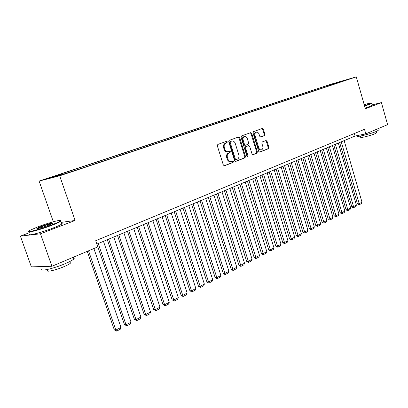 <?xml version="1.0" encoding="UTF-8"?>
<svg xmlns="http://www.w3.org/2000/svg" width="408" height="408" viewBox="0 0 408 408"><rect width="100%" height="100%" fill="white"/><g stroke="black" fill="none" stroke-linecap="round" stroke-linejoin="round"><path stroke-width="0.61" d="M227.307 141.867L226.506 141.326L217.806 144.452L217.316 145.824L223.344 165.041L224.41 165.811L233.09 162.45L233.422 161.497L232.688 160.961L231.28 161.481C229.74 161.69 228.613 160.869 227.894 159.013L227.399 157.427C226.914 155.31 227.424 153.857 228.929 153.066L230.036 152.648L230.372 151.7L229.622 151.154L228.256 151.649C226.695 151.873 225.548 151.036 224.813 149.155L224.313 147.558C223.829 145.437 224.344 143.988 225.859 143.213L226.97 142.81L227.307 141.867M228.118 151.679L227.557 151.807C226.001 152.026 224.854 151.195 224.119 149.313L223.62 147.721C223.135 145.6 223.65 144.157 225.165 143.381L226.277 142.979L226.613 142.035L226.083 141.479M224.084 165.816L232.392 162.588L232.723 161.639L232.269 161.119M231.101 161.517L230.581 161.624C229.046 161.833 227.914 161.012 227.195 159.161L226.7 157.575C226.216 155.463 226.731 154.01 228.235 153.219L229.342 152.801L229.673 151.852L229.184 151.317M327.736 85.349L332.719 83.859L327.736 85.349M264.506 135.614L264.935 134.329L263.379 129.203L262.375 128.444L253.485 131.636L253.042 132.937L258.687 151.368L259.682 152.123L268.495 148.706L268.918 147.416L267.046 141.26L266.062 140.505L262.267 141.928L261.834 143.228L262.772 146.304C263.165 148.119 262.716 149.297 261.431 149.843C260.233 150.001 259.35 149.333 258.779 147.829L255.071 135.706C254.679 133.911 255.117 132.738 256.382 132.192C257.606 132.019 258.509 132.702 259.09 134.237L259.707 136.252L260.707 137.011L264.506 135.614L263.803 135.777L264.231 134.497L262.67 129.382L261.916 128.607M365.359 108.773L381.409 102.602L387.6 124.649L365.792 133.85L364.502 129.316L95.686 240.72L97.803 246.906L51.923 266.261L40.479 233.784L75.103 220.463L59.69 175.802L356.296 76.877L365.359 108.773M239.695 137.751L238.634 136.971L229.194 140.362L228.72 141.709L234.626 160.681L235.666 161.446L245.024 157.82L245.483 156.478L239.695 137.751L238.996 137.919L238.196 137.129M241.526 135.93L250.68 132.646L251.71 133.416L257.371 151.878L256.933 153.194L253.031 154.703L252.027 153.949L249.711 146.426L248.691 145.661L246.044 146.651L245.585 147.976L248.013 155.846L247.646 156.794L246.932 156.264L241.062 137.256L241.526 135.93M51.77 177.23L46.282 178.852L51.77 177.23M59.69 175.802L39.117 181.081L330.755 84.272L356.296 76.877M324.753 87.271L324.518 86.455L58.247 174.884L62.118 173.879L62.562 174.364M324.518 86.455L346.234 79.897L339.721 82.064L344.658 80.636L74.909 170.554L58.099 175.853L49.587 178.041L62.118 173.879M29.396 232.703L20.4 236.115L40.479 233.784M20.4 236.115L31.36 266.863L51.923 266.261M381.409 102.602L372.132 104.861M53.326 221.758L39.117 181.081M96.844 244.112L355.077 136.042L365.792 133.85M354.353 133.523L355.077 136.042M329.868 85.568L329.236 85.093M335.743 82.931L335.983 83.528M75.103 220.463L61.108 222.401M235.345 161.446L244.321 157.962L244.78 156.626L238.996 137.919M230.54 141.525L230.204 142.463L235.38 159.095L236.11 159.63L237.313 159.171C238.787 158.375 239.282 156.932 238.802 154.851L235.294 143.54C234.569 141.658 233.427 140.826 231.877 141.051L229.842 141.688L229.51 142.632L230.204 142.463M236.018 159.645L235.411 159.773L234.682 159.237L229.51 142.632M231.275 141.194L231.698 141.102M229.842 141.688L231.005 141.27M252.72 154.703L256.224 153.342L256.668 152.031L251.012 133.584L250.231 132.804M248.089 145.804L245.341 146.809L244.887 148.135L247.309 155.994L248.013 155.846M247.243 156.713L247.309 155.994M247.304 138.598C246.707 137.042 245.779 136.359 244.519 136.537C243.214 137.093 242.76 138.286 243.163 140.112L244.499 144.452L245.596 145.202L248.181 144.238L248.63 142.917L247.304 138.598M244.519 136.537L243.821 136.706C242.515 137.261 242.061 138.455 242.459 140.281L243.163 140.112M245.432 145.238L244.831 145.381L243.795 144.611L242.459 140.281M260.437 137.022L263.803 135.777M256.382 132.192L255.673 132.365C254.414 132.911 253.975 134.079 254.368 135.874L255.071 135.706M261.314 149.869L260.722 149.996C259.524 150.154 258.641 149.486 258.07 147.982L254.368 135.874M259.376 152.123L267.781 148.859L268.209 147.569L266.337 141.418L265.634 140.663M87.246 251.364L114.322 329.909L115.852 330.087L88.546 250.813M93.896 248.554L120.972 327.43L120.253 329.256L116.678 331.123L114.322 329.909M116.678 331.123L115.852 330.087L120.972 327.43M38.092 226.756L29.509 230.51C24.409 233.381 39.484 229.607 51.648 224.92C56.544 223.038 59.486 221.687 60.481 220.856C62.863 218.917 48.996 222.6 38.092 226.756M60.685 220.585L61.001 221.105L60.731 221.32C59.435 222.212 56.513 223.533 51.954 225.277C40.397 229.74 25.525 233.621 28.688 231.392M41.392 226.312C47.364 224.023 54.748 222.161 52.321 223.564L48.169 225.389C40.973 227.955 37.194 228.954 36.827 228.393L41.392 226.312M52.27 223.594C50.332 223.778 46.803 224.798 41.687 226.659L37.368 228.633M73.42 257.8C74.338 257.912 74.47 258.305 73.833 258.978C72.639 260.136 69.814 261.671 65.351 263.588C53.703 268.642 38.525 272.039 42.208 268.841M45.762 266.444C42.692 267.061 41.004 267.113 40.698 266.592M70.12 262.293L70.426 263.17C69.559 264.022 67.519 265.149 64.301 266.536C55.947 270.183 45.074 272.595 47.675 270.264M61.424 223.314C62.302 223.298 62.393 223.559 61.695 224.084C60.404 224.992 57.487 226.328 52.938 228.087C41.045 232.718 25.918 236.564 29.86 234.003M364.517 105.81L371.418 103.132C371.331 102.821 368.914 103.306 364.171 104.591M371.545 103.204L369.388 104.443L364.599 106.095M364.278 104.963L365.894 104.795L364.405 105.427M365.384 105.045L364.354 105.249M379.144 129.662L376.961 131.177C370.76 133.901 355.46 137.644 357.097 136.068L356.975 135.655M376.615 132.595L375.034 133.707C370.581 135.675 359.596 138.348 360.743 137.2L360.422 136.068M372.213 105.147L369.944 106.396L365.155 108.059M96.905 244.086L124.491 324.64L126.036 324.799L98.231 243.53M103.474 241.337L131.05 322.192L130.331 324.003L126.832 325.829L124.491 324.64M126.832 325.829L126.036 324.799L131.05 322.192M107.309 239.731L134.441 319.484L136.002 319.622L108.661 239.17M113.786 237.023L140.903 317.072L140.194 318.867L136.767 320.652L134.441 319.484M136.767 320.652L136.002 319.622L140.903 317.072M117.489 235.472L144.177 314.435L145.753 314.558L118.856 234.901M123.874 232.8L150.552 312.064L149.843 313.839L146.487 315.588L144.177 314.435M146.487 315.588L145.753 314.558L150.552 312.064M127.449 231.305L153.709 309.494L155.3 309.595L128.836 230.724M133.742 228.669L159.997 307.158L159.288 308.917L156.009 310.626L153.709 309.494M156.009 310.626L155.3 309.595L159.997 307.158M137.2 227.225L163.037 304.659L164.643 304.745L138.603 226.634M143.407 224.624L169.244 302.353L168.54 304.098L165.327 305.77L163.037 304.659M165.327 305.77L164.643 304.745L169.244 302.353M146.742 223.232L172.176 299.921L173.793 299.992L148.165 222.635M152.867 220.667L178.296 297.651L177.597 299.375L174.451 301.017L172.176 299.921M174.451 301.017L173.793 299.992L178.296 297.651M156.085 219.32L181.126 295.28L182.759 295.336L157.524 218.719M162.134 216.791L187.17 293.041L186.471 294.755L183.391 296.361L182.738 296.335L181.126 295.28M183.391 296.361L182.759 295.336L187.17 293.041M165.24 215.485L189.899 290.731L191.536 290.771L166.694 214.878M171.207 212.991L195.86 288.527L195.167 290.226L192.148 291.796L191.49 291.781L189.899 290.731M192.148 291.796L191.536 290.771L195.86 288.527M174.211 211.737L198.492 286.278L200.139 286.304L175.675 211.12M180.096 209.273L204.377 284.106L203.689 285.784L200.726 287.329L200.068 287.319L198.492 286.278M200.726 287.329L200.139 286.304L204.377 284.106M182.993 208.06L206.912 281.913L208.575 281.923L184.472 207.437M188.807 205.627L212.726 279.766L212.043 281.433L209.136 282.948L208.473 282.938L206.912 281.913M209.136 282.948L208.575 281.923L212.726 279.766M191.607 204.454L215.169 277.629L216.837 277.629L193.096 203.832M197.345 202.052L220.912 275.517L220.228 277.17L217.382 278.649L216.714 278.649L215.169 277.629M217.382 278.649L216.837 277.629L220.912 275.517M200.048 200.92L223.268 273.431L224.941 273.421L201.547 200.292M205.714 198.548L228.934 271.345L228.256 272.983L225.466 274.441L224.793 274.441L223.268 273.431M225.466 274.441L224.941 273.421L228.934 271.345M208.325 197.457L231.209 269.316L232.891 269.29L209.834 196.824M213.919 195.116L236.808 267.26L236.13 268.882L233.391 270.31L232.718 270.315L231.209 269.316M233.391 270.31L232.891 269.29L236.808 267.26M216.439 194.06L238.996 265.282L240.684 265.241L217.964 193.423M221.967 191.75L244.53 263.247L243.856 264.858L241.169 266.256L240.49 266.271L238.996 265.282M241.169 266.256L240.684 265.241L244.53 263.247M224.4 190.73L246.636 261.319L248.334 261.273L225.93 190.087M229.857 188.445L252.103 259.315L251.435 260.911L248.798 262.283L248.12 262.298L246.636 261.319M248.798 262.283L248.334 261.273L252.103 259.315M232.208 187.461L254.133 257.433L255.836 257.371L233.748 186.818M237.604 185.207L259.534 255.454L258.871 257.035L256.28 258.381L255.602 258.407L254.133 257.433M256.28 258.381L255.836 257.371L259.534 255.454M239.868 184.253L261.492 253.618L263.201 253.546L241.419 183.605M245.198 182.024L266.832 251.665L266.169 253.23L263.629 254.556L262.946 254.582L261.492 253.618M263.629 254.556L263.201 253.546L266.832 251.665M247.391 181.106L268.714 249.875L270.428 249.793L248.946 180.458M252.659 178.903L273.992 247.942L273.335 249.497L270.841 250.798L270.157 250.828L268.714 249.875M270.841 250.798L270.428 249.793L273.992 247.942M254.77 178.021L275.808 246.197L277.522 246.111L256.331 177.368M259.978 175.843L281.02 244.29L280.367 245.835L277.919 247.11L277.231 247.141L275.808 246.197M277.919 247.11L277.522 246.111L281.02 244.29M262.012 174.986L282.77 242.587L284.488 242.49L263.583 174.328M267.158 172.834L287.926 240.705L287.273 242.235L284.871 243.489L284.182 243.525L282.77 242.587M284.871 243.489L284.488 242.49L287.926 240.705M269.127 172.013L289.609 239.042L291.332 238.935L270.703 171.35M274.217 169.881L294.709 237.181L294.056 238.7L291.695 239.929L291.006 239.97L289.609 239.042M291.695 239.929L291.332 238.935L294.709 237.181M276.114 169.085L296.325 235.559L298.049 235.447L277.695 168.428M281.143 166.984L301.369 233.723L300.721 235.227L298.401 236.436L297.712 236.482L296.325 235.559M298.401 236.436L298.049 235.447L301.369 233.723M282.974 166.214L302.925 232.137L304.654 232.014L284.56 165.551M287.951 164.133L307.913 230.321L307.265 231.821L304.99 233.004L304.297 233.055L302.925 232.137M304.99 233.004L304.654 232.014L307.913 230.321M289.716 163.394L309.407 228.776L311.141 228.648L291.307 162.731M294.632 161.339L314.339 226.986L313.701 228.465L311.462 229.633L310.769 229.684L309.407 228.776M311.462 229.633L311.141 228.648L314.339 226.986M296.335 160.624L315.782 225.476L317.511 225.333L297.932 159.956M301.201 158.59L320.657 223.701L320.02 225.175L317.822 226.318L317.128 226.374L315.782 225.476M317.822 226.318L317.511 225.333L320.657 223.701M302.843 157.901L322.045 222.227L323.779 222.079L304.445 157.233M307.658 155.887L326.869 220.478L326.237 221.937L324.074 223.064L323.381 223.12L322.045 222.227M324.074 223.064L323.779 222.079L326.869 220.478M309.239 155.224L328.2 219.035L329.934 218.882L310.845 154.55M314.002 153.23L332.974 217.306L332.341 218.754L330.215 219.861L329.521 219.922L328.2 219.035M330.215 219.861L329.934 218.882L332.974 217.306M315.527 152.592L334.249 215.898L335.988 215.74L317.133 151.919M320.239 150.623L338.977 214.185L338.349 215.623L336.258 216.714L335.565 216.776L334.249 215.898M336.258 216.714L335.988 215.74L338.977 214.185M321.708 150.006L340.201 212.813L341.94 212.65L323.315 149.333M326.369 148.058L344.877 211.12L344.255 212.548L342.2 213.619L341.501 213.685L340.201 212.813M342.2 213.619L341.94 212.65L344.877 211.12M327.782 147.461L346.055 209.778L347.789 209.605L329.394 146.788M332.398 145.534L350.681 208.106L350.059 209.523L348.039 210.574L347.346 210.645L346.055 209.778M348.039 210.574L347.789 209.605L350.681 208.106M333.759 144.962L351.808 206.795L353.547 206.616L335.371 144.289M338.324 143.05L356.388 205.142L355.771 206.545L353.782 207.58L353.088 207.652L351.808 206.795M353.782 207.58L353.547 206.616L356.388 205.142M339.635 142.504L357.474 203.862L359.208 203.674L341.251 141.826M344.153 140.612L362.008 202.225L361.391 203.618L359.438 204.638L358.739 204.709L357.474 203.862M359.438 204.638L359.208 203.674L362.008 202.225M225.165 143.381L225.859 143.213M223.62 147.721L224.313 147.558M224.119 149.313L224.813 149.155M229.342 152.801L230.036 152.648M228.235 153.219L228.929 153.066M226.7 157.575L227.399 157.427M227.195 159.161L227.894 159.013M232.392 162.588L233.09 162.45M226.277 142.979L226.97 142.81M244.78 156.626L245.483 156.478M244.321 157.962L245.024 157.82M234.682 159.237L235.38 159.095M251.012 133.584L251.71 133.416M256.668 152.031L257.371 151.878M256.224 153.342L256.933 153.194M247.921 145.84L248.625 145.681M245.341 146.809L246.044 146.651M244.887 148.135L245.585 147.976M243.795 144.611L244.499 144.452M258.07 147.982L258.779 147.829M266.337 141.418L267.046 141.26M268.209 147.569L268.918 147.416M267.781 148.859L268.495 148.706M262.67 129.382L263.379 129.203M264.231 134.497L264.935 134.329M235.411 159.773L236.11 159.63M231.178 141.214L231.877 141.051M247.988 145.819L248.691 145.661M244.831 145.381L245.534 145.217M61.695 224.084L60.731 221.32M69.85 261.508L70.426 263.17M73.833 258.978L73.236 257.269M37.332 228.633L36.827 228.393M60.481 220.856L61.001 221.105M372.259 105.315L371.714 103.372M376.288 131.453L376.671 132.789M379.216 129.923L378.777 128.372M371.418 103.132L371.759 103.321"/></g></svg>
